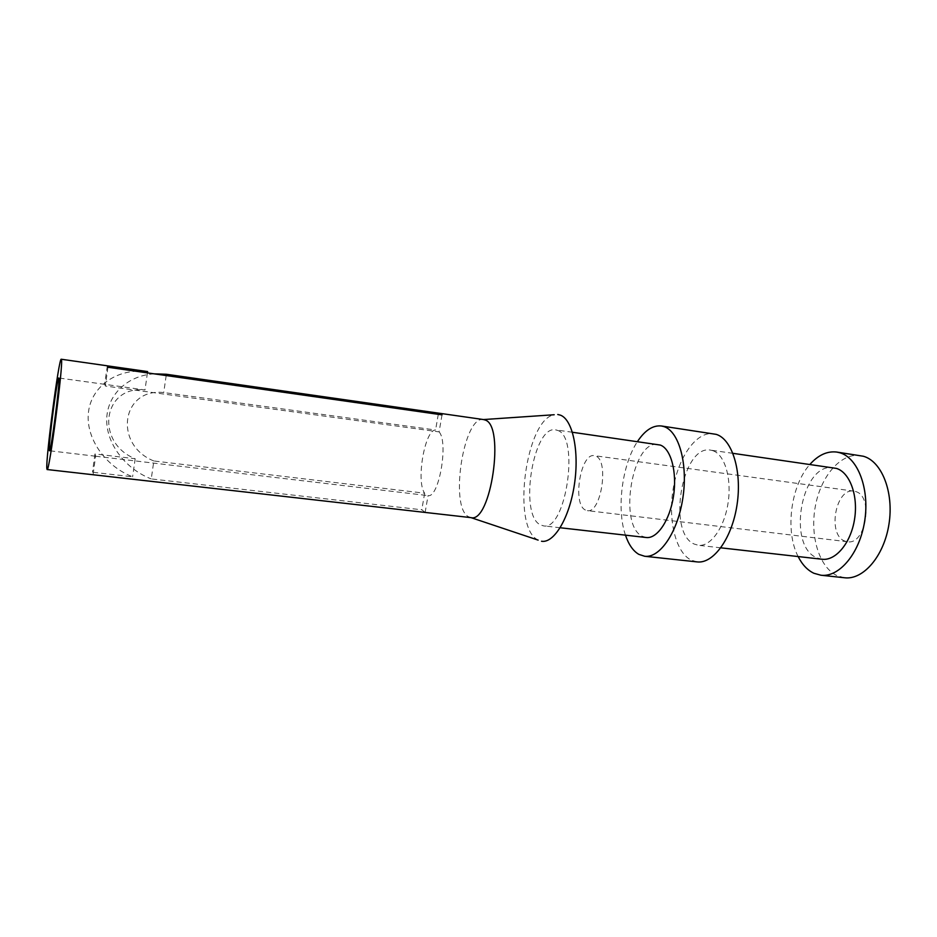 <?xml version="1.0" encoding="UTF-8"?>
<svg xmlns="http://www.w3.org/2000/svg" width="937" height="937" viewBox="0 0 937 937"><rect width="100%" height="100%" fill="white"/><g stroke="black" fill="none" stroke-linecap="round" stroke-linejoin="round"><path stroke-width="0.7" stroke-dasharray="4.68 3.51" d="M107.931 367.257L105.342 386.021L104.792 384.334L144.989 389.968C102.672 385.212 94.848 442.686 135.186 458.743L94.977 453.965L95.621 456.225L93.068 474.649L92.458 472.225L132.609 476.804C104.159 465.759 84.986 436.771 88.582 411.331C91.92 385.821 117.746 367.831 147.601 371.579M153.844 460.969C113.412 444.946 121.306 387.777 163.729 392.544L435.576 430.013C424.754 429.579 415.829 481.723 424.66 493.202L153.844 460.969L151.244 478.924L421.791 509.798L425.152 512.34L93.068 474.649M135.186 458.743L132.609 476.804M147.425 372.891L144.989 389.968M107.333 365.828L104.604 384.393M442.03 414.868L439.078 431.875L105.342 386.021M94.977 453.965L92.458 472.225M438.282 414.33L435.576 430.013M424.66 493.202L421.791 509.798M439.078 431.875C448.764 442.088 438.926 498.39 428.045 495.603L425.152 512.34M585.414 510.021C572.132 504.282 580.542 452.606 594.304 455.663L595.639 456.038C609.401 460.231 601.109 513.968 587.265 510.618L585.414 510.021M166.177 375.561L163.729 392.544M95.621 456.225L428.045 495.603M154.218 373.851C127.268 375.456 107.263 394.981 106.724 419.026C106.045 443.06 124.808 468.687 151.244 478.924M470.936 517.622L468.078 516.498C449.491 505.863 463.756 415.185 483.504 419.553L483.504 419.553M538.131 540.11L537.252 539.595C511.555 525.61 525.938 419.261 554.2 414.74M557.48 430.364C580.062 436.419 565.831 531.654 543.319 525.833L540.017 524.673C518.852 513.921 533.305 424.953 555.618 429.86L557.48 430.364M646.214 537.51L642.384 536.315C617.811 525.434 632.405 439.137 658.125 444.501M625.471 535.156C616.335 509.084 622.051 464.483 637.465 441.55M697.069 561.895L690.874 559.986C675.214 551.741 667.776 518.84 673.387 487.615C678.81 456.342 696.624 431.254 713.49 433.726M712.893 450.697C724.711 454.527 731.938 478.456 728.037 503.192C724.289 527.953 710.457 546.927 698.37 545.287L694.094 544.01C666.863 532.556 682.101 444.337 710.562 450.123L712.893 450.697M822.03 559.248L817.193 557.937C786.202 546.388 801.545 461.508 833.754 467.797M798.137 556.555C784.843 531.162 790.676 485.6 809.943 464.377M844.553 577.766L837.373 575.798C819.137 567.599 809.697 535.882 815.377 506.085C820.847 476.219 840.758 452.688 860.213 455.558M855.657 491.562C873.987 496.2 865.823 545.475 847.388 541.727L844.905 541.094C827.055 535.144 835.523 487.521 853.865 491.14L855.657 491.562M104.792 384.334L58.797 377.998M572.425 432.262L555.618 429.86M732.945 453.332L710.562 450.123M853.865 491.14L594.304 455.663M95.574 456.225L49.474 450.756M560.197 527.754L543.319 525.833M720.846 547.829L698.37 545.287M847.388 541.727L587.265 510.618"/><path stroke-width="1.41" d="M49.31 450.228C48.396 444.454 57.333 376.334 58.797 377.998L58.926 378.255C60.237 381.3 50.856 453.274 49.474 450.756L49.31 450.228M107.333 365.828L147.601 371.579L147.425 372.891M107.169 365.805L107.931 367.257L442.03 414.868L438.797 413.17L438.282 414.33M438.481 413.135L166.364 374.261L166.177 375.561M166.364 374.261L154.218 373.851M46.85 468.594C45.62 458.837 58.996 357.067 61.245 359.234L61.42 359.539C63.575 363.041 49.181 473.653 47.119 469.531L46.85 468.594M554.2 414.74L483.504 419.553L485.202 420.045C505.207 425.785 490.918 523.244 470.995 517.634L538.131 540.11M557.749 414.494L560.303 415.114C572.589 419.343 579.511 451.072 574.404 484.523C569.462 518.02 554.013 543.554 541.504 541.246M572.425 432.262L660.269 445.052C670.939 448.694 677.252 472.014 673.492 496.177C669.85 520.375 657.153 539.009 646.214 537.51L560.197 527.754M637.465 441.55C644.937 430.306 652.902 425.105 661.358 425.972L663.888 426.581C678.856 431.184 688.086 463.639 682.886 497.852C677.861 532.111 659.929 558.335 644.668 556.262L638.847 554.364C633.131 551.015 628.668 544.608 625.471 535.156M661.358 425.972L716.184 434.358C732.113 439.066 742.209 471.124 737.044 504.738C732.055 538.4 713.303 564.062 697.069 561.895L644.668 556.262M732.945 453.332L836.401 468.406C849.777 472.377 858.409 495.591 854.544 519.297C850.843 543.05 835.71 561.052 822.03 559.248L720.846 547.829M809.943 464.377C818.247 455.054 827.172 450.943 836.706 452.056L839.751 452.735C857.788 457.666 869.794 488.751 864.687 520.984C859.791 553.252 839.271 577.59 820.929 575.224L813.902 573.268C807.471 570.211 802.213 564.636 798.137 556.555M836.706 452.056L863.317 456.237C881.729 461.215 894.062 492.112 888.979 524.076C884.106 556.074 863.27 580.167 844.553 577.766L820.929 575.224M107.251 365.805L61.245 359.234M470.995 517.634L47.119 469.531M483.562 419.565L438.797 413.17"/></g></svg>
